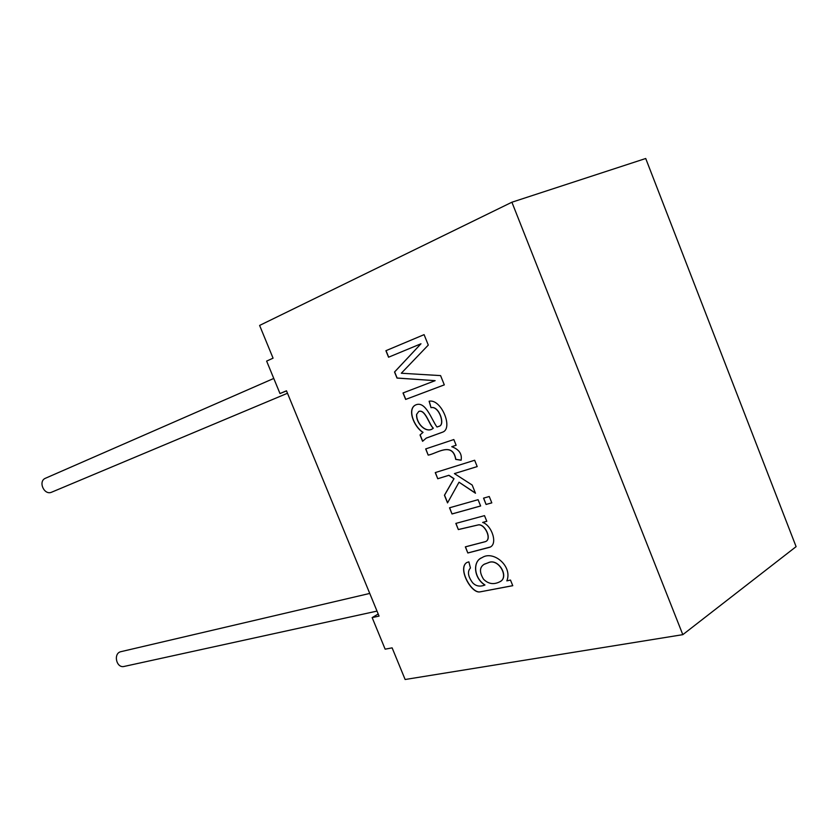 <?xml version="1.0" encoding="UTF-8"?>
<svg xmlns="http://www.w3.org/2000/svg" width="838" height="838" viewBox="0 0 838 838"><rect width="100%" height="100%" fill="white"/><g stroke="black" fill="none" stroke-linecap="round" stroke-linejoin="round"><path stroke-width="1.26" d="M273.775 378.441L45.514 478.226C37.752 481.201 44.131 495.677 51.652 492.189L287.486 393.252M369.757 593.43L121.018 651.65C112.973 653.137 116.262 668.546 124.181 666.43L377.016 611.101M378.21 614.013L372.156 617.596L385.145 649.167L392.121 647.858L405.131 679.503L682.813 634.659L796.1 546.648L645.721 158.497L511.903 202.22L259.612 325.437L273.073 358.172L266.631 361.094L279.986 393.546L286.481 390.801L379.069 616.108L372.156 617.596M682.813 634.659L511.903 202.22M512.762 585.699L479.724 591.921C470.998 593.377 457.244 567.776 466.955 562.476L468.871 561.858L470.443 568.017C467.237 571.464 467.95 576.355 472.59 582.714C475.858 586.191 479.944 586.977 484.856 585.05C473.072 577.55 472.904 560.643 482.112 557.616C493.289 550.063 512.835 566.216 506.843 580.87L510.489 580.064L512.762 585.699M458.334 529.574L478.435 524.892C485.045 523.991 492.304 539.682 485.171 541.715L465.341 546.879L467.824 552.996L489.832 547.256C498.128 544.082 491.801 525.3 482.646 522.42L486.805 521.32L484.511 515.642L455.841 523.415L458.334 529.574L455.966 523.373M449.514 507.797L452.017 513.966L480.624 505.995L478.079 499.689L449.514 507.797M483.536 498.139L486.082 504.466L491.812 502.873L489.256 496.515L483.536 498.139M435.257 472.59L437.75 478.749L448.822 475.335L453.913 478.739L444.433 495.248L447.534 502.894L459.025 482.196L475.481 493.247L472.182 485.045L454.416 473.606L477.199 466.588L474.654 460.251L435.257 472.59M428.187 455.107C435.97 454.007 452.583 441.039 455.704 459.392L461.12 460.23C462.209 453.924 459.088 449.409 451.766 446.696L456.134 445.261L453.829 439.541L425.683 448.927L428.187 455.107L425.809 448.885M431.004 407.677L429.108 401.224C441.155 398.553 453.368 428.04 442.852 432.073L426.228 438.138L422.593 441.301L420.027 434.953L422.939 432.398C413.804 426.804 406.818 408.776 415.732 404.911C425.683 400.533 431.643 419.911 436.986 427.024L439.018 426.312C445.47 424.971 438.944 405.571 431.004 407.677L429.255 401.255M385.909 350.703L388.549 357.218L420.98 343.769L394.53 371.988L396.992 378.074L435.142 380.661L403.015 392.959L405.644 399.433L444.308 384.872L440.579 375.602L401.308 373.235L428.291 345.078L424.091 334.645L385.909 350.703L424.091 334.655M286.512 390.896L279.986 393.546M388.664 357.166L386.035 350.651M444.308 384.862L405.76 399.38L403.141 392.907M435.142 380.661L397.118 378.022L394.646 371.936L420.98 343.769M422.939 432.398L423.054 432.345C414.035 426.804 407.059 409.112 415.585 404.984M420.027 434.953L423.054 432.345M439.133 426.249C445.586 424.918 439.06 405.508 431.12 407.624M442.967 432.02L426.207 438.106M416.706 414.381C416.046 423.588 426.678 434.021 433.236 428.228L433.361 428.187C429.255 424.73 425.358 409.007 418.885 411.406L418.717 411.489M416.591 414.433C415.931 423.756 426.668 434.105 433.246 428.239C429.14 424.782 425.233 409.059 418.77 411.458L416.591 414.433M422.687 441.176L420.142 434.891M456.134 445.25L451.766 446.696M461.13 460.146L455.82 459.329C452.698 440.977 436.085 453.955 428.302 455.044M437.75 478.749L435.383 472.548M477.199 466.567L454.416 473.606M475.408 493.058L459.025 482.196M447.618 502.758L444.549 495.185L454.028 478.676L448.938 475.272L437.876 478.687M486.082 504.466L483.662 498.107M491.801 502.842L486.197 504.403M452.017 513.966L449.639 507.765M480.614 505.963L452.132 513.904M486.794 521.288L482.646 522.42M467.824 552.996L465.509 546.952M490.251 547.036L467.929 552.923M465.457 546.816L485.286 541.652C492.419 539.609 485.15 523.928 478.55 524.829L458.449 529.501M512.751 585.657L480.09 591.869C471.543 593.587 457.862 568.981 466.452 562.738M484.856 585.05L484.972 584.987C473.732 577.916 472.894 561.628 481.263 558.077M488.062 562.832L484.395 564.142C479.483 567.064 479.2 572.092 483.536 579.215C488.313 583.971 493.687 584.851 499.668 581.844C509.672 577.717 498.526 557.521 488.062 562.832M500.15 581.551C509.598 577.005 498.38 557.553 488.177 562.759L483.945 564.393"/></g></svg>
